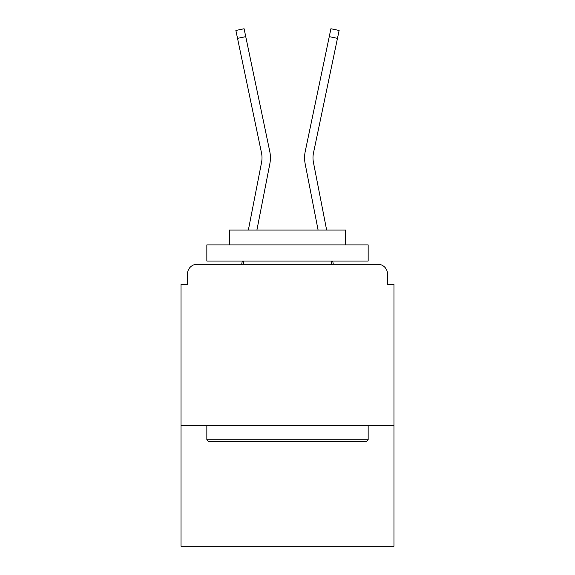 <?xml version="1.0" encoding="UTF-8"?>
<svg xmlns="http://www.w3.org/2000/svg" width="575" height="575" viewBox="0 0 575 575"><rect width="100%" height="100%" fill="white"/><g stroke="black" fill="none" stroke-linecap="round" stroke-linejoin="round"><path stroke-width="0.86" d="M393.968 425.586L393.968 284.273L387.514 284.273L387.514 273.952A9.682 9.682 0 0 0 377.84 264.27L197.16 264.27A9.682 9.682 0 0 0 187.486 273.952L187.486 284.273L181.032 284.273L181.032 546.25L393.968 546.25L393.968 425.586L181.032 425.586M187.486 273.952L187.486 284.273M377.84 264.27L337.827 264.27M237.173 264.27L197.16 264.27M387.514 284.273L387.514 273.952M248.357 230.072L261.567 162.38A23.877 23.877 0 0 0 261.503 152.914L235.879 30.468L244.088 28.75L269.718 151.196A32.265 32.265 0 0 1 269.804 163.983L256.903 230.072M329.259 36.642L305.282 151.196L330.912 28.75L339.121 30.468L337.467 38.36L329.259 36.642L305.282 151.196A32.265 32.265 0 0 0 305.196 163.983L318.097 230.072M245.741 36.642L269.718 151.196L245.741 36.642L269.718 151.196L245.741 36.642L269.718 151.196L245.741 36.642L269.718 151.196L245.741 36.642L269.718 151.196L245.741 36.642L237.533 38.36M261.567 162.38A23.877 23.877 0 0 0 261.503 152.914A23.877 23.877 0 0 1 261.567 162.38A23.877 23.877 0 0 0 261.503 152.914A23.877 23.877 0 0 1 261.567 162.38A23.877 23.877 0 0 0 261.503 152.914A23.877 23.877 0 0 1 261.567 162.38A23.877 23.877 0 0 0 261.503 152.914A23.877 23.877 0 0 1 261.567 162.38A23.877 23.877 0 0 0 261.503 152.914M326.643 230.072L313.433 162.38A23.877 23.877 0 0 1 313.497 152.914L337.467 38.36M313.433 162.38A23.877 23.877 0 0 1 313.497 152.914A23.877 23.877 0 0 0 313.433 162.38A23.877 23.877 0 0 1 313.497 152.914A23.877 23.877 0 0 0 313.433 162.38A23.877 23.877 0 0 1 313.497 152.914M208.775 441.715L206.842 439.782L368.158 439.782L366.225 441.715L208.775 441.715M368.158 244.914L368.158 261.043L206.842 261.043L206.842 244.914L368.158 244.914M229.425 244.914L229.425 230.072L345.575 230.072L345.575 244.914M368.158 425.586L368.158 439.782M206.842 425.586L206.842 439.782M331.38 261.043L331.38 264.27M243.62 261.043L243.62 264.27M241.68 264.27L242.305 261.043M333.32 264.27L332.695 261.043"/></g></svg>
